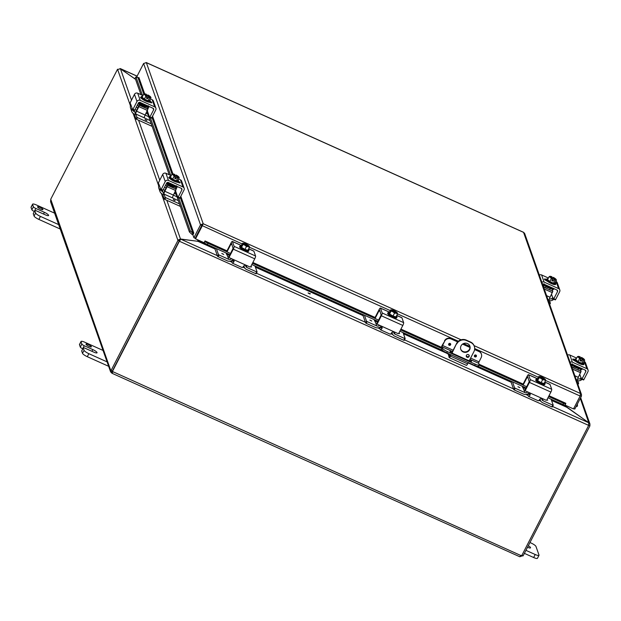 <?xml version="1.0" encoding="UTF-8"?>
<svg xmlns="http://www.w3.org/2000/svg" width="621" height="621" viewBox="0 0 621 621"><rect width="100%" height="100%" fill="white"/><g stroke="black" fill="none" stroke-linecap="round" stroke-linejoin="round"><path stroke-width="0.93" d="M81.033 341.465L79.48 344.476A4.828 1.071 27.2 0 0 79.48 344.756L80.303 347.077A2.414 0.536 27.2 0 0 81.11 347.861A2.414 0.536 27.2 0 0 82.702 348.754L84.246 345.742A2.414 0.536 -152.8 0 1 82.655 344.849A2.414 0.536 -152.8 0 1 81.856 344.057L81.033 341.736A4.828 1.071 -152.8 0 1 81.033 341.465A4.828 1.071 -152.8 0 1 81.933 341.294A4.828 1.071 -152.8 0 1 84.821 342.241L103.8 350.78M81.801 350.795A2.414 0.536 27.2 0 0 81.693 350.873A2.414 0.536 27.2 0 0 81.693 351.012L82.508 353.333A4.828 1.071 27.2 0 0 84.122 354.909A4.828 1.071 27.2 0 0 87.305 356.695L108.644 366.297M107.837 362.222L88.857 353.683A4.828 1.071 -152.8 0 1 85.675 351.897A4.828 1.071 -152.8 0 1 84.06 350.322L83.237 347.993A2.414 0.536 -152.8 0 1 83.237 347.861A2.414 0.536 -152.8 0 1 83.688 347.776A2.414 0.536 -152.8 0 1 85.131 348.249L93.717 352.107A4.231 0.939 -152.8 0 0 97.039 352.79A4.231 0.939 -152.8 0 0 92.832 349.6L91.955 351.315M88.997 346.378A3.02 0.668 -152.8 0 1 85.993 344.104A3.02 0.668 -152.8 0 1 88.361 344.585A3.02 0.668 -152.8 0 1 91.365 346.867A3.02 0.668 -152.8 0 1 88.997 346.378M84.246 345.742L92.832 349.6M32.602 204.185L31.05 207.197A4.828 1.071 27.2 0 0 31.05 207.476L31.873 209.797A2.414 0.536 27.2 0 0 32.68 210.581A2.414 0.536 27.2 0 0 34.271 211.474L35.816 208.462A2.414 0.536 -152.8 0 1 34.225 207.569A2.414 0.536 -152.8 0 1 33.418 206.777L32.602 204.456A4.828 1.071 -152.8 0 1 32.602 204.185A4.828 1.071 -152.8 0 1 33.503 204.014A4.828 1.071 -152.8 0 1 36.391 204.961L55.37 213.5M33.371 213.515A2.414 0.536 27.2 0 0 33.262 213.593A2.414 0.536 27.2 0 0 33.262 213.733L34.077 216.054A4.828 1.071 27.2 0 0 35.692 217.629A4.828 1.071 27.2 0 0 38.875 219.415L60.206 229.017M59.406 224.942L40.427 216.403A4.828 1.071 -152.8 0 1 37.244 214.618A4.828 1.071 -152.8 0 1 35.63 213.042L34.807 210.713A2.414 0.536 -152.8 0 1 34.807 210.581A2.414 0.536 -152.8 0 1 35.257 210.496A2.414 0.536 -152.8 0 1 36.701 210.969L45.286 214.827A4.231 0.939 -152.8 0 0 48.609 215.51A4.231 0.939 -152.8 0 0 44.401 212.328L43.524 214.035M40.567 209.098A3.02 0.668 -152.8 0 1 37.563 206.824A3.02 0.668 -152.8 0 1 39.93 207.305A3.02 0.668 -152.8 0 1 42.934 209.588A3.02 0.668 -152.8 0 1 40.567 209.098M35.816 208.462L44.401 212.328M460.72 349.165A4.828 4.58 160.6 0 0 469.81 345.959M469.631 349.701A4.828 4.58 -19.4 0 1 460.79 349.375A4.828 4.58 -19.4 0 1 465.68 343.165A4.828 4.58 -19.4 0 1 469.631 349.701M469.08 356.539A1.506 1.428 -19.4 0 1 466.317 356.438A1.506 1.428 -19.4 0 1 467.846 354.498A1.506 1.428 -19.4 0 1 469.08 356.539M466.262 356.221A1.506 1.428 160.6 0 0 469.065 355.235M474.172 345.92A7.242 6.878 160.6 0 0 474.165 345.905A7.242 6.878 160.6 0 0 470.563 342.031L470.718 342.458A7.242 6.878 -19.4 0 1 473.924 351.633L469.197 360.84M470.563 342.031L466.27 340.098A7.242 6.878 160.6 0 0 456.606 343.483L452.049 353.077M456.761 343.91A7.242 6.878 -19.4 0 1 466.425 340.525L466.27 340.098M448.921 353.846L449.798 356.268L450.838 354.707M466.309 365.241A2.414 0.536 -65.8 0 0 466.394 365.35A2.414 0.536 -65.8 0 0 466.806 365.132A2.414 0.536 -65.8 0 0 467.636 363.867L468.304 362.571M451.141 354.847L450.473 356.144A2.414 0.536 114.2 0 1 449.635 357.409A2.414 0.536 114.2 0 1 449.231 357.626A2.414 0.536 114.2 0 1 449.146 357.517L448.191 353.52M451.762 352.914L456.606 343.483M470.718 342.458L466.425 340.525M448.176 353.512L447.92 354.048M524.396 553.358L533.656 557.526A4.828 1.071 27.2 0 0 536.544 558.473A4.828 1.071 27.2 0 0 537.444 558.302L538.997 555.29A4.828 1.071 -152.8 0 1 538.089 555.461A4.828 1.071 -152.8 0 1 535.201 554.514L525.94 550.346M529.961 542.529L531.172 543.072A4.828 1.071 -152.8 0 1 534.355 544.858A4.828 1.071 -152.8 0 1 535.962 546.433L538.989 555.019A4.828 1.071 -152.8 0 1 538.997 555.29M528.324 545.704A4.231 0.939 -152.8 0 1 530.513 547.831A4.231 0.939 -152.8 0 1 527.508 547.287M308.094 292.887L310.244 293.919L308.094 292.887M309.545 293.826L308.35 293.166M199.45 241.771L200.063 240.886M200.304 240.995L199.783 241.794M551.2 399.466L564.931 405.28M200.109 241.755L200.599 241.127M566.088 406.336L566.142 405.606M565.056 405.296L566.065 405.746L566.515 407.182M199.993 241.033L198.72 240.459L198.13 241.344L180.486 239.007L177.839 240.141L161.375 193.473M198.068 241.46L197.571 239.768M215.417 248.384L200.358 241.6L180.703 239.155L217.327 255.642M564.776 405.575L588.724 422.746L588.568 425.354L179.469 241.282L180.703 239.155L179.57 240.56M135.525 79.232L120.047 68.582M120.552 68.83L137.078 76.181M179.112 240.707L177.839 240.141L179.112 240.707L179.888 240.257M179.849 240.249L180.486 239.007L166.847 200.35M180.067 240.397L179.469 241.282L179.322 240.863M130.433 105.756L117.641 69.513L120.42 68.745L135.572 79.356M588.716 425.012L589.857 425.525L589.942 423.98L588.887 422.769L566.546 407.112L566.065 405.754M588.824 422.893L580.293 398.403M589.857 425.525L588.654 425.16M177.932 240.412L111.081 370.496L112.354 371.071L179.205 240.987M588.669 425.401L521.834 555.438A1.351 1.281 -19.4 0 0 520.965 555.562L519.785 556.75L112.067 373.299L112.766 372.033M112.417 370.947L112.533 371.273A1.351 1.281 -19.4 0 1 112.975 371.987L111.633 372.988L110.592 371.816L111.081 370.496M112.875 371.684L520.965 555.562M112.533 371.273L179.368 241.235M522.789 555.748L519.893 556.641M50.767 199.357L110.732 370.411L112.494 371.909M112.044 370.931L111.633 372.988M50.689 199.318L117.548 69.234M50.666 200.156L50.58 201.724L110.592 371.816M521.888 555.337L523.099 555.88L589.95 425.796M521.857 555.399L522.742 555.795M520.033 556.75L520.313 556.206M469.787 359.691A3.02 0.668 -152.8 0 1 471.502 361.298A3.02 0.668 -152.8 0 1 469.134 360.817L453.051 353.574A3.02 0.668 -152.8 0 1 450.046 351.478A3.02 0.668 -152.8 0 1 450.046 351.307A3.02 0.668 -152.8 0 1 452.352 351.765M444.667 341.232L442.16 346.285L442.594 348.272L441.958 349.514L441.43 348.016A2.414 0.536 114.2 0 1 441.57 346.898A2.414 0.536 114.2 0 1 442.253 345.206L444.667 341.232A4.828 4.58 -19.4 0 1 451.11 338.981L450.962 338.554A4.828 4.58 160.6 0 0 444.52 340.813M479.078 364.962A4.828 1.071 -152.8 0 1 478.178 365.132A4.828 1.071 -152.8 0 1 475.29 364.185L474.654 365.427A4.828 1.071 27.2 0 0 477.541 366.374A4.828 1.071 27.2 0 0 478.442 366.204L479.078 364.962A4.828 1.071 -152.8 0 0 479.078 364.69L478.644 362.695L481.143 357.649A4.828 4.58 -19.4 0 0 481.407 354.125A4.828 4.58 -19.4 0 1 481.407 354.125L481.259 353.691A4.828 4.58 160.6 0 0 481.259 353.691A4.828 4.58 160.6 0 0 478.853 351.106L474.654 349.212M475.29 364.185L447.392 351.633A4.828 1.071 -152.8 0 1 444.209 349.848A4.828 1.071 -152.8 0 1 442.594 348.272M441.958 349.514A4.828 1.071 27.2 0 0 443.573 351.09A4.828 1.071 27.2 0 0 446.755 352.875L447.392 351.633M478.853 351.106L479.008 351.533A4.828 4.58 -19.4 0 1 481.407 354.11M475.88 355.041A1.063 1.009 -19.4 0 1 476.097 356.71A1.063 1.009 -19.4 0 1 474.405 356.314A1.063 1.009 -19.4 0 1 475.88 355.041M450.132 343.452A1.063 1.009 -19.4 0 1 450.349 345.121A1.063 1.009 -19.4 0 1 448.657 344.733A1.063 1.009 -19.4 0 1 450.132 343.452M469.996 347.116L462.855 343.91M457.918 341.69L450.962 338.554M474.654 365.427L446.755 352.875M479.008 351.533L474.607 349.553M469.988 347.473L462.536 344.119M457.685 341.938L451.11 338.981M140.975 94.679L135.122 78.091L135.968 76.965L138.002 77.703A0.605 0.574 160.6 0 0 138.894 77.47L144.677 93.864M135.968 76.965L142.45 95.347M150.29 117.555L170.705 175.425M178.576 197.742L190.259 230.865L189.413 231.982L192.029 234.42L192.875 233.302L190.259 230.865M192.875 233.302L192.898 233.317A0.605 0.574 160.6 0 0 193.799 233.085L192.89 234.847L193.899 237.703L200.521 224.818L143.606 63.482L146.362 62.651L203.199 223.746L200.521 224.818L201.794 225.384L195.173 238.278L193.899 237.703M192.029 234.42L192.052 234.435A2.034 1.933 160.6 0 0 192.929 234.769M204.231 242.974L207.329 244.542L207.934 243.246L204.837 241.678L204.231 242.974A2.034 0.45 -65.8 0 1 204.154 242.625M204.837 241.678L205.023 240.948L227.007 250.845M207.934 243.246L227.317 251.963M252.46 263.281L375.379 318.589M400.522 329.898L441.554 348.365M478.962 365.195L523.449 385.214M548.591 396.524L563.596 403.277L562.991 404.566L565.048 405.319L565.646 404.023L563.596 403.277M548.669 396.384L565.638 404.023L565.77 403.425M576.125 406.507L577.142 406.445L577.546 405.117L576.816 405.164M577.546 405.117L577.258 404.302M207.329 244.542L229.925 254.703M251.8 264.546L377.995 321.329M399.87 331.172L442.781 350.485M478.123 366.382L526.065 387.954M547.939 397.797L562.991 404.566M146.936 111.578L169.23 174.765M175.184 191.656L189.413 231.982M573.68 408.587L574.798 409.092L581.419 396.198L581.512 394.653L580.48 393.504L580.13 396.027L573.509 408.921L565.126 405.148M565.832 403.293L549.003 395.724M201.794 225.384L202.562 224.988L202.43 225.524L195.53 238.852L203.199 223.746L461.092 339.788M195.53 238.852L204.107 242.71L205.015 240.94M193.799 233.077L180.804 196.259M137.365 77.47L136.985 76.375L143.606 63.482M581.512 394.653L524.636 233.434L523.643 232.409L146.044 62.527M523.557 232.37L580.48 393.504L474.064 345.625M202.562 224.988L203.199 223.746M580.255 395.678L581.419 396.198M202.004 225.532L242.182 243.968M141.518 98.421A2.717 0.598 -152.8 0 1 140.556 97.505A2.717 0.598 -152.8 0 1 140.556 97.35A2.717 0.598 -152.8 0 1 141.029 97.249M132.677 109.707L134.423 110.507L134.726 110.158L132.941 109.35L136.985 101.479A2.414 2.29 -19.4 0 1 140.206 100.354L154.691 106.874A2.414 2.29 -19.4 0 1 155.894 108.163L155.894 108.163A2.414 2.29 -19.4 0 1 155.762 109.933L151.718 117.804L149.933 116.996L149.614 117.33L147.317 110.825M155.894 108.163L153.371 101.013A2.414 2.29 160.6 0 0 152.168 99.717L150.391 98.918M142.954 95.572L137.683 93.204A2.414 2.29 160.6 0 0 134.462 94.33L130.247 102.605L130.348 106.501A4.828 4.58 160.6 0 0 130.589 108.194A4.828 4.58 160.6 0 0 130.589 108.201A4.828 4.58 160.6 0 0 130.596 108.217L131.73 111.423A4.828 4.58 -19.4 0 1 131.722 111.415A4.828 4.58 -19.4 0 1 131.481 109.723L132.188 108.458L130.651 104.095M131.823 108.559L132.638 109.707L132.941 109.35M134.998 114.396L134.128 114.008A4.828 4.58 -19.4 0 1 131.73 111.423M133.585 109.35L133.391 110.585A2.414 2.29 160.6 0 0 133.461 110.81L133.461 110.81A2.414 2.29 160.6 0 0 134.664 112.106L135.572 112.51M153.084 108.287L153.62 109.824A1.203 1.149 160.6 0 0 153.69 108.939L153.69 108.939A1.203 1.149 160.6 0 0 153.084 108.295L140.02 102.411A1.203 1.149 160.6 0 0 138.413 102.977L134.726 110.158M149.669 117.353L151.423 118.161L151.718 117.804M153.62 109.824L149.933 116.996M147.86 108.97L149.125 106.509M136.581 110.259L135.029 109.56M150.251 101.262A2.717 0.598 -152.8 0 1 151.819 102.721A2.717 0.598 -152.8 0 1 149.692 102.286L149.459 102.186M149.762 100.128A5.022 1.11 -152.8 0 1 150.313 100.858A5.022 1.11 -152.8 0 1 150.313 101.145A5.022 1.11 -152.8 0 1 145.857 100.097A5.022 1.11 -152.8 0 1 141.386 96.845A5.022 1.11 -152.8 0 1 141.378 96.558A5.022 1.11 -152.8 0 1 142.527 96.41M150.313 101.145L149.878 101.984A5.022 1.11 -152.8 0 1 145.423 100.936A5.022 1.11 -152.8 0 1 140.951 97.683A5.022 1.11 -152.8 0 1 140.951 97.396L141.378 96.558M147.084 96.185L147.728 94.928A6.226 1.389 114.2 0 1 147.751 94.904L148.497 97.008A6.226 1.389 114.2 0 1 148.481 97.078L147.635 98.723L146.991 96.892M146.548 94.547L146.471 94.33A3.617 0.8 27.2 0 0 144.553 93.872A3.617 0.8 27.2 0 0 144.507 93.88A3.617 0.8 27.2 0 0 144.887 94.951A3.617 0.8 27.2 0 0 147.208 96.434L147.13 96.208A2.895 0.644 -152.8 0 1 144.903 94.345A2.895 0.644 -152.8 0 1 146.548 94.547L146.385 94.866A2.895 0.644 27.2 0 0 144.926 94.555M146.789 96.03L146.385 94.866M147.635 98.723L146.346 98.141L147.193 96.496A6.226 1.389 -65.8 0 0 147.208 96.434M148.497 97.008A3.617 0.8 27.2 0 0 150.461 97.458A3.617 0.8 27.2 0 0 150.647 97.008A3.617 0.8 27.2 0 0 150.08 96.387A3.617 0.8 27.2 0 0 147.751 94.904M150.709 97.132A5.123 3.416 105.4 0 1 150.942 97.59A5.123 3.416 105.4 0 1 150.996 97.73A5.123 1.444 121 0 0 150.461 97.458A5.123 1.444 121 0 0 149.521 97.963A5.123 4.859 160.6 0 0 148.481 97.078M147.193 96.496A5.123 4.859 160.6 0 0 145.803 96.294A5.123 3.416 -74.6 0 0 144.887 94.951A5.123 3.416 -74.6 0 0 143.567 94.384A5.123 1.444 -59 0 1 144.507 93.88A5.123 1.444 -59 0 1 144.546 93.872L144.546 93.872A6.272 6.272 0 0 0 144.546 93.872M150.996 97.73L149.56 100.524L148.085 100.757L144.367 99.088L145.803 96.294M148.085 100.757L149.521 97.963M149.871 97.101A2.895 0.644 27.2 0 0 147.666 95.448M147.829 95.129A2.895 0.644 -152.8 0 1 150.057 96.992A2.895 0.644 -152.8 0 1 148.419 96.791M144.367 99.088L142.131 97.179L143.567 94.384M135.743 113.985L144.328 117.85A2.414 0.536 114.2 0 1 144.468 116.732A2.414 0.536 114.2 0 1 145.151 115.04L136.573 111.182A2.414 0.536 -65.8 0 0 135.883 112.867A2.414 0.536 -65.8 0 0 135.743 113.985L136.884 117.214L136.185 119.139L152.153 126.374M148.753 116.725L145.128 115.095M135.991 118.953L134.912 115.91A4.828 1.071 114.2 0 1 135.184 113.666A4.828 1.071 114.2 0 1 136.558 110.29L138.444 106.618L137.668 104.421M145.151 115.04L147.899 109.086L139.321 105.228L138.483 102.861M139.321 105.228L138.91 106.633L147.488 110.491M136.566 119.356L137.458 117.617L136.884 117.214M144.328 117.85L150.119 120.598M146.09 120.257L145.035 119.457L146.09 120.257M147.193 107.068L147.899 109.086M146.02 113.348L147.852 114.171M137.458 117.617L151.252 123.82M136.573 111.182L138.91 106.633M555.531 284.022A2.717 0.598 -152.8 0 1 555.725 284.309A2.717 0.598 -152.8 0 1 555.725 284.457A2.717 0.598 -152.8 0 1 555.174 284.55M548.405 278.006L541.582 274.94A2.414 2.29 160.6 0 0 539.323 275.064M541.846 282.213A2.414 2.29 -19.4 0 1 544.105 282.089L558.597 288.61A2.414 2.29 -19.4 0 1 559.668 291.668L555.624 299.539L553.839 298.732L553.536 299.089L553.086 297.847A1.933 0.427 -65.8 0 0 553.016 297.754A1.933 0.427 -65.8 0 0 552.783 297.847L551.541 298.732A2.414 2.29 -19.4 0 1 549.484 298.748L549.438 298.732M553.862 299.237L553.451 299.586A4.828 4.58 -19.4 0 1 549.476 300.696M556.983 290.023L557.526 291.56A1.203 1.149 160.6 0 0 557.588 290.675L557.588 290.675A1.203 1.149 160.6 0 0 556.99 290.03L543.926 284.146A1.203 1.149 160.6 0 0 542.599 284.356M553.575 299.089L555.321 299.896L555.624 299.539M559.8 289.898A2.414 2.29 -19.4 0 1 559.8 289.906L557.278 282.749A2.414 2.29 160.6 0 0 556.074 281.46L555.834 281.352M547.388 281.235L547.155 281.127A2.717 0.598 -152.8 0 1 544.462 279.085A2.717 0.598 -152.8 0 1 546.558 279.504M552.271 289.728L552.504 289.277M557.526 291.56L553.839 298.732M555.213 282.563A5.022 1.11 -152.8 0 1 555.756 283.292A5.022 1.11 -152.8 0 1 555.756 283.58A5.022 1.11 -152.8 0 1 551.301 282.532A5.022 1.11 -152.8 0 1 546.829 279.271A5.022 1.11 -152.8 0 1 546.829 278.984A5.022 1.11 -152.8 0 1 547.97 278.845M555.756 283.58L555.329 284.418A5.022 1.11 -152.8 0 1 550.874 283.362A5.022 1.11 -152.8 0 1 546.402 280.11A5.022 1.11 -152.8 0 1 546.402 279.823L546.829 278.984M552.527 278.612L553.171 277.362A6.226 1.389 114.2 0 1 553.202 277.339L553.948 279.442A6.226 1.389 114.2 0 1 553.932 279.504L553.086 281.15L551.797 280.576L552.643 278.93A6.226 1.389 -65.8 0 0 552.659 278.86L552.581 278.643A2.895 0.644 -152.8 0 1 550.353 276.78A2.895 0.644 -152.8 0 1 551.991 276.982L551.914 276.756A3.617 0.8 27.2 0 0 549.996 276.306L549.996 276.306A3.617 0.8 27.2 0 0 549.95 276.306A5.123 1.444 -59 0 1 549.996 276.306L549.996 276.306M552.24 278.456L551.991 276.982M553.086 281.15L552.434 279.326M552.643 278.93A5.123 4.859 160.6 0 0 551.254 278.72A5.123 3.416 -74.6 0 0 550.33 277.385A3.617 0.8 27.2 0 0 552.659 278.86M553.948 279.442A3.617 0.8 27.2 0 0 555.904 279.892A3.617 0.8 27.2 0 0 556.098 279.434A3.617 0.8 27.2 0 0 555.531 278.821A3.617 0.8 27.2 0 0 553.202 277.339M555.321 279.528A2.895 0.644 27.2 0 0 553.117 277.874M551.828 277.3A2.895 0.644 27.2 0 0 550.377 276.989M553.28 277.556A2.895 0.644 -152.8 0 1 555.508 279.427A2.895 0.644 -152.8 0 1 553.87 279.217M549.95 276.306A3.617 0.8 27.2 0 0 550.33 277.385A5.123 3.416 -74.6 0 0 549.011 276.819A5.123 1.444 -59 0 1 549.95 276.306M556.152 279.566A5.123 3.416 105.4 0 1 556.393 280.017A5.123 3.416 105.4 0 1 556.447 280.156A5.123 1.444 121 0 0 555.904 279.892A5.123 1.444 121 0 0 554.964 280.397A5.123 4.859 160.6 0 0 553.932 279.504M554.964 280.397L553.528 283.192L555.011 282.951L556.447 280.156M553.528 283.192L549.818 281.515L551.254 278.72M549.818 281.515L547.575 279.613L549.011 276.819M550.353 303.32L549.725 304.546L550.385 303.296L549.243 300.044A2.414 0.536 114.2 0 1 549.383 298.926A2.414 0.536 114.2 0 1 550.066 297.234L552.814 291.28L544.237 287.422L543.065 284.1M544.237 287.422L544.019 288.385M550.385 303.296L549.119 302.838M552.1 289.254L552.814 291.28M169.766 178.506A2.717 0.598 -152.8 0 1 168.811 177.583A2.717 0.598 -152.8 0 1 168.811 177.427A2.717 0.598 -152.8 0 1 169.277 177.327M160.924 189.785L162.679 190.593L162.974 190.236L161.188 189.428L165.233 181.557A2.414 2.29 -19.4 0 1 168.454 180.432L182.947 186.952A2.414 2.29 -19.4 0 1 184.15 188.241A2.414 2.29 -19.4 0 1 184.15 188.248A2.414 2.29 -19.4 0 1 184.018 190.01L179.974 197.882L178.188 197.074L177.87 197.408L175.572 190.903M184.15 188.241L181.627 181.091A2.414 2.29 160.6 0 0 181.627 181.091A2.414 2.29 160.6 0 0 180.424 179.803L178.638 178.995M171.21 175.65L165.931 173.282A2.414 2.29 160.6 0 0 162.71 174.408L158.502 182.683L158.603 186.587A4.828 4.58 160.6 0 0 158.836 188.272A4.828 4.58 160.6 0 0 158.844 188.287A4.828 4.58 160.6 0 0 158.844 188.295L159.977 191.509A4.828 4.58 -19.4 0 1 159.977 191.493A4.828 4.58 -19.4 0 1 159.737 189.801L160.443 188.543L158.898 184.173M160.078 188.637L160.893 189.785L161.188 189.428M163.245 194.474L162.376 194.086A4.828 4.58 -19.4 0 1 159.977 191.509M161.833 189.428L161.646 190.663A2.414 2.29 160.6 0 0 161.708 190.888A2.414 2.29 160.6 0 0 161.716 190.895A2.414 2.29 160.6 0 0 162.912 192.184L163.828 192.595M181.332 188.373L181.875 189.902A1.203 1.149 160.6 0 0 181.937 189.017L181.937 189.017A1.203 1.149 160.6 0 0 181.34 188.373L168.275 182.496A1.203 1.149 160.6 0 0 166.661 183.055L162.974 190.236M177.916 197.431L179.671 198.239L179.974 197.882M181.875 189.902L178.188 197.074M176.116 189.056L177.381 186.587M164.829 190.337L163.284 189.638M178.506 181.34A2.717 0.598 -152.8 0 1 180.074 182.807A2.717 0.598 -152.8 0 1 177.94 182.364L177.707 182.264M178.017 180.214A5.022 1.11 -152.8 0 1 178.561 180.936A5.022 1.11 -152.8 0 1 178.561 181.223A5.022 1.11 -152.8 0 1 174.105 180.175A5.022 1.11 -152.8 0 1 169.634 176.923A5.022 1.11 -152.8 0 1 169.634 176.636A5.022 1.11 -152.8 0 1 170.775 176.488M178.561 181.223L178.134 182.062A5.022 1.11 -152.8 0 1 173.678 181.014A5.022 1.11 -152.8 0 1 169.207 177.761A5.022 1.11 -152.8 0 1 169.199 177.474L169.634 176.636M175.332 176.263L175.976 175.013A6.226 1.389 114.2 0 1 176.007 174.99L176.744 177.086A6.226 1.389 114.2 0 1 176.737 177.156L175.883 178.801L175.238 176.969M174.796 174.625L174.718 174.408A3.617 0.8 27.2 0 0 172.801 173.95A3.617 0.8 27.2 0 0 172.754 173.958A3.617 0.8 27.2 0 0 173.135 175.029A3.617 0.8 27.2 0 0 175.464 176.511L175.386 176.286A2.895 0.644 -152.8 0 1 173.158 174.423A2.895 0.644 -152.8 0 1 174.796 174.625L174.633 174.943A2.895 0.644 27.2 0 0 173.181 174.633M175.044 176.108L174.633 174.943M175.883 178.801L174.602 178.219L175.448 176.574A6.226 1.389 -65.8 0 0 175.464 176.511M176.744 177.086A3.617 0.8 27.2 0 0 178.708 177.536A3.617 0.8 27.2 0 0 178.902 177.086A3.617 0.8 27.2 0 0 178.336 176.465A3.617 0.8 27.2 0 0 176.007 174.99M178.957 177.218A5.123 3.416 105.4 0 1 179.19 177.668A5.123 3.416 105.4 0 1 179.252 177.808A5.123 1.444 121 0 0 178.708 177.536A5.123 1.444 121 0 0 177.769 178.041A5.123 4.859 160.6 0 0 176.737 177.156M175.448 176.574A5.123 4.859 160.6 0 0 174.059 176.372A5.123 3.416 -74.6 0 0 173.135 175.029A5.123 3.416 -74.6 0 0 171.815 174.462A5.123 1.444 -59 0 1 172.754 173.958A5.123 1.444 -59 0 1 172.801 173.95L172.801 173.95M179.252 177.808L177.816 180.602L176.333 180.843L172.615 179.166L174.059 176.372M176.333 180.843L177.769 178.041M178.126 177.179A2.895 0.644 27.2 0 0 175.922 175.526M176.085 175.207A2.895 0.644 -152.8 0 1 178.312 177.07A2.895 0.644 -152.8 0 1 176.667 176.869M172.615 179.166L170.379 177.257L171.815 174.462M163.998 194.07L172.584 197.928A2.414 0.536 114.2 0 1 172.716 196.81A2.414 0.536 114.2 0 1 173.406 195.118L164.821 191.26A2.414 0.536 -65.8 0 0 164.138 192.945A2.414 0.536 -65.8 0 0 163.998 194.07L165.132 197.292L164.433 199.225L180.408 206.451M177.001 196.803L173.383 195.173M164.239 199.03L163.168 195.988A4.828 1.071 114.2 0 1 163.439 193.752A4.828 1.071 114.2 0 1 164.813 190.368L166.7 186.704L165.923 184.499M173.406 195.118L176.154 189.172L167.569 185.306L166.731 182.939M167.569 185.306L167.158 186.711L175.743 190.577M164.813 199.434L165.714 197.695L165.132 197.292M172.584 197.928L178.374 200.684M174.338 200.335L173.282 199.535L174.338 200.335M175.44 187.146L176.154 189.172M174.276 193.426L176.1 194.249M165.714 197.695L179.508 203.898M164.821 191.26L167.158 186.711M583.787 364.1A2.717 0.598 -152.8 0 1 583.973 364.387A2.717 0.598 -152.8 0 1 583.973 364.543A2.717 0.598 -152.8 0 1 583.429 364.628M576.653 358.084L569.837 355.018A2.414 2.29 160.6 0 0 567.571 355.142M570.094 362.291A2.414 2.29 -19.4 0 1 572.36 362.167L586.853 368.688A2.414 2.29 -19.4 0 1 588.048 369.976A2.414 2.29 -19.4 0 1 588.048 369.984A2.414 2.29 -19.4 0 1 587.916 371.746L583.872 379.617L582.087 378.81L581.792 379.167L581.341 377.925A1.933 0.427 -65.8 0 0 581.272 377.84A1.933 0.427 -65.8 0 0 581.031 377.925L579.797 378.81A2.414 2.29 -19.4 0 1 577.732 378.833L577.693 378.81M582.11 379.315L581.706 379.672A4.828 4.58 -19.4 0 1 577.732 380.782M585.774 371.637A1.203 1.149 160.6 0 0 585.844 370.753L585.844 370.753A1.203 1.149 160.6 0 0 585.238 370.108L585.774 371.637L582.087 378.81M585.238 370.108L572.174 364.232A1.203 1.149 160.6 0 0 570.854 364.434M581.823 379.167L583.577 379.974L583.872 379.617M588.048 369.976L585.525 362.827A2.414 2.29 160.6 0 0 585.525 362.827A2.414 2.29 160.6 0 0 584.33 361.538L584.089 361.43M575.644 361.313L575.411 361.205A2.717 0.598 -152.8 0 1 572.709 359.163A2.717 0.598 -152.8 0 1 574.813 359.59M580.519 369.805L580.751 369.355M583.461 362.641A5.022 1.11 -152.8 0 1 584.012 363.37A5.022 1.11 -152.8 0 1 584.012 363.658A5.022 1.11 -152.8 0 1 579.556 362.61A5.022 1.11 -152.8 0 1 575.085 359.357A5.022 1.11 -152.8 0 1 575.077 359.07A5.022 1.11 -152.8 0 1 576.226 358.922M584.012 363.658L583.585 364.496A5.022 1.11 -152.8 0 1 579.121 363.448A5.022 1.11 -152.8 0 1 574.65 360.188A5.022 1.11 -152.8 0 1 574.65 359.908L575.077 359.07M580.782 358.697L581.427 357.44A6.226 1.389 114.2 0 1 581.458 357.417L582.195 359.52A6.226 1.389 114.2 0 1 582.18 359.59L581.334 361.236L580.045 360.654L580.891 359.008A6.226 1.389 -65.8 0 0 580.907 358.938L580.829 358.721A2.895 0.644 -152.8 0 1 578.609 356.858A2.895 0.644 -152.8 0 1 580.247 357.059L580.169 356.842A3.617 0.8 27.2 0 0 578.252 356.384A3.617 0.8 27.2 0 0 578.205 356.392A5.123 1.444 -59 0 1 578.244 356.384A5.123 1.444 -59 0 1 578.252 356.384A6.272 6.272 0 0 0 578.244 356.384M580.488 358.534L580.247 357.059M581.334 361.236L580.689 359.404M580.891 359.008A5.123 4.859 160.6 0 0 579.502 358.806A5.123 3.416 -74.6 0 0 578.586 357.463A3.617 0.8 27.2 0 0 580.907 358.938M582.195 359.52A3.617 0.8 27.2 0 0 584.159 359.97A3.617 0.8 27.2 0 0 584.345 359.52A3.617 0.8 27.2 0 0 583.779 358.899A3.617 0.8 27.2 0 0 581.458 357.417M583.577 359.613A2.895 0.644 27.2 0 0 581.365 357.96M580.084 357.378A2.895 0.644 27.2 0 0 578.625 357.067M581.535 357.642A2.895 0.644 -152.8 0 1 583.756 359.505A2.895 0.644 -152.8 0 1 582.118 359.303M578.205 356.392A3.617 0.8 27.2 0 0 578.586 357.463A5.123 3.416 -74.6 0 0 577.266 356.896A5.123 1.444 -59 0 1 578.205 356.392M584.408 359.644A5.123 3.416 105.4 0 1 584.64 360.102A5.123 3.416 105.4 0 1 584.703 360.242A5.123 1.444 121 0 0 584.159 359.97A5.123 1.444 121 0 0 583.22 360.475A5.123 4.859 160.6 0 0 582.18 359.59M583.22 360.475L581.784 363.269L583.266 363.037L584.703 360.242M581.784 363.269L578.066 361.601L579.502 358.806M578.066 361.601L575.83 359.691L577.266 356.896M577.972 384.624L578.632 383.343L577.499 380.122A2.414 0.536 114.2 0 1 577.631 379.004A2.414 0.536 114.2 0 1 578.322 377.312L581.07 371.358L572.484 367.5L571.312 364.178M572.484 367.5L572.275 368.47M577.98 384.647L578.632 383.374L577.375 382.924M580.356 369.332L581.07 371.358M246.312 251.179A2.717 0.598 -152.8 0 1 244.651 250.643A2.717 0.598 -152.8 0 1 242.811 249.611M246.265 265.314L233.17 259.415L234.125 260.447L233.977 261.744A4.828 1.071 114.2 0 1 233.217 262.73A4.828 1.071 114.2 0 1 232.401 263.164L242.066 267.511A4.828 1.071 -65.8 0 0 242.881 267.084A4.828 1.071 -65.8 0 0 243.642 266.099L244.798 265.245L246.265 265.314L249.929 266.96A0.582 0.551 -19.4 0 0 250.705 266.688L254.75 258.817A2.414 0.536 -65.8 0 0 255.433 257.133A2.414 0.536 -65.8 0 0 255.573 256.007L253.873 251.187A2.414 0.536 -65.8 0 0 253.787 251.078A2.414 0.536 -65.8 0 0 253.647 251.086M230.554 253.477L227.503 252.11A0.582 0.551 -19.4 0 1 227.247 251.373L227.038 250.775L231.082 242.904A2.414 0.536 114.2 0 1 231.92 241.639A2.414 0.536 114.2 0 1 232.324 241.422A2.414 0.536 114.2 0 1 232.409 241.53L234.117 246.358A2.414 0.536 114.2 0 1 233.977 247.476A2.414 0.536 114.2 0 1 233.286 249.161L229.242 257.032L229.033 256.442A0.582 0.551 160.6 0 0 229.002 256.861L229.002 256.861A0.582 0.551 160.6 0 0 229.002 256.869L229.211 257.459A0.582 0.551 -19.4 0 1 229.242 257.032M232.401 263.164A4.828 1.071 114.2 0 1 232.223 262.947L231.78 261.689L232.681 259.951L233.162 261.325A2.414 0.536 114.2 0 0 233.248 261.433A2.414 0.536 114.2 0 0 233.659 261.216A2.414 0.536 114.2 0 0 233.752 261.107L233.977 261.744M233.915 259.857L233.752 261.107M229.033 256.442L233.069 248.416L231.602 243.51L230.934 244.193L232.013 244.682M232.735 259.889L234.008 260.401M218.142 256.721L219.042 254.983L218.468 254.579L217.761 256.504L227.286 260.836A4.828 4.58 -19.4 0 0 233.178 259.423L229.498 257.769A0.582 0.551 -19.4 0 1 229.211 257.459M227.216 251.8L227.007 251.202A0.582 0.551 160.6 0 1 227.038 250.775M227.247 251.373L230.934 244.193M231.812 261.635L232.65 259.974M248.377 249.425A5.022 1.11 -152.8 0 1 248.974 250.48A5.022 1.11 -152.8 0 1 245.039 249.673A5.022 1.11 -152.8 0 1 240.048 245.893A5.022 1.11 -152.8 0 1 241.258 245.761M248.974 250.48L248.547 251.319A5.022 1.11 -152.8 0 1 244.604 250.511A5.022 1.11 -152.8 0 1 239.613 246.731L240.048 245.893M242.283 245.171L242.827 243.385A6.226 5.915 -19.4 0 1 242.92 243.37L243.432 243.968A2.895 0.644 27.2 0 1 245.737 244.495A2.895 0.644 27.2 0 1 248.4 246.234L249.223 246.211A6.226 5.915 -19.4 0 1 249.269 246.289L249.137 246.537M243.774 244.154L248.4 246.234M249.386 247.461A5.123 3.641 130.5 0 0 248.082 246.661A5.123 3.641 130.5 0 0 246.39 246.63L244.946 249.425L247.95 250.255L249.386 247.461A5.123 1.141 114.2 0 0 249.417 246.716A6.226 5.915 160.6 0 0 249.378 246.638L248.718 246.343A2.895 0.644 -152.8 0 1 246.452 245.862A2.895 0.644 -152.8 0 1 243.727 244.1L243.067 243.805A6.226 5.915 160.6 0 0 242.982 243.82L242.136 245.466L241.98 245.039M247.958 246.397L244.821 244.985M249.223 246.211A3.617 0.8 27.2 0 0 247.43 244.806A3.617 0.8 27.2 0 0 244.208 243.354A3.617 0.8 27.2 0 0 243.215 243.215A3.617 0.8 27.2 0 0 242.92 243.37M242.827 243.385A5.123 1.141 -65.8 0 0 242.555 243.316A5.123 1.141 -65.8 0 0 242.508 243.323L241.072 246.126L241.515 247.36L242.951 244.565A5.123 1.141 -65.8 0 0 242.982 243.82M243.067 243.805A3.617 0.8 27.2 0 0 244.868 245.21A3.617 0.8 27.2 0 0 248.082 246.661A3.617 0.8 27.2 0 0 249.378 246.638M243.579 243.673A2.895 0.644 -152.8 0 1 245.846 244.146A2.895 0.644 -152.8 0 1 248.563 245.916M246.39 246.63A5.123 4.782 -99.1 0 0 242.951 244.565M244.946 249.425L241.515 247.36M228.97 256.667A2.414 2.29 -19.4 0 1 227.705 256.473L228.714 259.33A2.414 2.29 160.6 0 0 231.586 258.709M245.668 265.151A2.414 2.29 160.6 0 0 245.761 266.246A2.414 2.29 160.6 0 0 245.761 266.254A2.414 2.29 160.6 0 0 246.964 267.542L256.636 271.897L255.743 273.636L256.194 273.729L257.063 272.006M215.068 249.099L215.518 248.221M255.743 273.636L246.599 269.522A4.828 4.58 -19.4 0 1 244.2 266.945A4.828 4.58 -19.4 0 1 244.193 266.929A4.828 4.58 -19.4 0 1 243.96 265.734M254.983 265.982L257.094 271.959L256.636 271.897M226.021 252.949L227.697 256.465M250.876 266.347L251.598 266.976L250.659 266.758M223.7 254.369L221.806 253.453L223.7 254.369M218.468 254.579L216.356 248.602M217.567 256.318L215.045 249.153M219.042 254.983L228.714 259.33M394.382 317.805A2.717 0.598 -152.8 0 1 392.72 317.269A2.717 0.598 -152.8 0 1 390.881 316.229M394.335 331.932L381.232 326.041L382.194 327.065L382.047 328.369A4.828 1.071 114.2 0 1 381.278 329.355A4.828 1.071 114.2 0 1 380.463 329.79L390.128 334.137A4.828 1.071 -65.8 0 0 390.943 333.702A4.828 1.071 -65.8 0 0 391.711 332.716L392.86 331.87L394.335 331.932L397.999 333.586A0.582 0.551 -19.4 0 0 398.767 333.314L402.819 325.443A2.414 0.536 -65.8 0 0 403.503 323.751A2.414 0.536 -65.8 0 0 403.642 322.633L401.934 317.805A2.414 0.536 -65.8 0 0 401.849 317.696A2.414 0.536 -65.8 0 0 401.717 317.704M378.624 320.102L375.573 318.728A0.582 0.551 -19.4 0 1 375.317 317.999L375.107 317.401L379.152 309.53A2.414 0.536 114.2 0 1 379.982 308.257A2.414 0.536 114.2 0 1 380.394 308.039A2.414 0.536 114.2 0 1 380.479 308.148L382.179 312.976A2.414 0.536 114.2 0 1 382.047 314.094A2.414 0.536 114.2 0 1 381.356 315.786L377.312 323.657L377.102 323.06A0.582 0.551 160.6 0 0 377.071 323.487L377.281 324.084A0.582 0.551 -19.4 0 1 377.312 323.657M380.463 329.79A4.828 1.071 114.2 0 1 380.293 329.572L379.85 328.315L380.743 326.568L381.232 327.95A2.414 0.536 114.2 0 0 381.317 328.059A2.414 0.536 114.2 0 0 381.729 327.841A2.414 0.536 114.2 0 0 381.822 327.733L382.047 328.369M381.985 326.483L381.822 327.733M377.102 323.06L381.131 315.041L379.664 310.127L379.004 310.818L380.083 311.307M380.805 326.514L382.078 327.026M381.232 326.041L377.568 324.395A0.582 0.551 -19.4 0 1 377.281 324.084M375.286 318.418L375.076 317.828A0.582 0.551 160.6 0 0 375.076 317.828L375.076 317.828A0.582 0.551 160.6 0 1 375.107 317.401M375.317 317.999L379.004 310.818M380.712 326.599L379.85 328.315M396.446 316.042A5.022 1.11 -152.8 0 1 397.044 317.106A5.022 1.11 -152.8 0 1 393.109 316.299A5.022 1.11 -152.8 0 1 388.117 312.518A5.022 1.11 -152.8 0 1 389.328 312.386M397.044 317.106L396.617 317.944A5.022 1.11 -152.8 0 1 392.674 317.137A5.022 1.11 -152.8 0 1 387.683 313.357L388.117 312.518M390.353 311.796L390.896 310.011A6.226 5.915 -19.4 0 1 390.989 309.995L391.494 310.585A2.895 0.644 27.2 0 1 393.807 311.113A2.895 0.644 27.2 0 1 396.47 312.852L397.293 312.837A6.226 5.915 -19.4 0 1 397.339 312.906L397.207 313.155M391.843 310.772L396.47 312.852M397.456 314.086A5.123 3.641 130.5 0 0 396.151 313.287A5.123 3.641 130.5 0 0 394.451 313.256L393.015 316.05L396.019 316.881L397.456 314.086A5.123 1.141 114.2 0 0 397.487 313.341A6.226 5.915 160.6 0 0 397.448 313.263L396.788 312.968A2.895 0.644 -152.8 0 1 394.521 312.487A2.895 0.644 -152.8 0 1 391.797 310.725L391.137 310.422A6.226 5.915 160.6 0 0 391.051 310.438L390.205 312.091L390.05 311.657M396.027 313.015L392.883 311.602M397.293 312.837A3.617 0.8 27.2 0 0 395.499 311.424A3.617 0.8 27.2 0 0 392.278 309.98A3.617 0.8 27.2 0 0 391.284 309.832A3.617 0.8 27.2 0 0 390.989 309.995M390.896 310.011A5.123 1.141 -65.8 0 0 390.617 309.941A5.123 1.141 -65.8 0 0 390.578 309.949L389.142 312.743L389.577 313.985L391.013 311.191A5.123 1.141 -65.8 0 0 391.051 310.438M391.137 310.422A3.617 0.8 27.2 0 0 392.93 311.835A3.617 0.8 27.2 0 0 396.151 313.287A3.617 0.8 27.2 0 0 397.448 313.263M391.649 310.29A2.895 0.644 -152.8 0 1 393.916 310.772A2.895 0.644 -152.8 0 1 396.633 312.542M394.451 313.256A5.123 4.782 -99.1 0 0 391.013 311.191M393.015 316.05L389.577 313.985M377.04 323.293A2.414 2.29 -19.4 0 1 375.775 323.099L374.09 319.574M367.104 321.6L366.53 321.197L365.637 322.943L366.211 323.347L367.104 321.6L376.784 325.955A2.414 2.29 160.6 0 0 379.656 325.334M393.737 331.777A2.414 2.29 160.6 0 0 393.83 332.872A2.414 2.29 160.6 0 0 393.83 332.879A2.414 2.29 160.6 0 0 395.034 334.168L404.706 338.523L403.805 340.261L404.263 340.355L405.133 338.631M363.138 315.724L363.588 314.847M381.247 326.048A4.828 4.58 -19.4 0 1 375.356 327.461L366.211 323.347M403.805 340.261L394.669 336.147A4.828 4.58 -19.4 0 1 392.27 333.57A4.828 4.58 -19.4 0 1 392.262 333.555A4.828 4.58 -19.4 0 1 392.022 332.359M403.052 332.6L405.156 338.577L404.706 338.523M398.946 332.972L399.66 333.601L398.729 333.384M371.769 320.987L369.875 320.079L371.769 320.987M366.53 321.197L364.426 315.22M365.637 322.943L363.106 315.771M542.451 384.43A2.717 0.598 -152.8 0 1 540.79 383.894A2.717 0.598 -152.8 0 1 538.95 382.854M542.397 398.558L529.302 392.666L530.256 393.691L530.117 394.995A4.828 1.071 114.2 0 1 529.348 395.981A4.828 1.071 114.2 0 1 528.533 396.408L538.197 400.755A4.828 1.071 -65.8 0 0 539.012 400.328A4.828 1.071 -65.8 0 0 539.781 399.342L540.93 398.496L542.397 398.558L546.069 400.211A0.582 0.551 -19.4 0 0 546.837 399.94L550.881 392.068A2.414 0.536 -65.8 0 0 551.572 390.376A2.414 0.536 -65.8 0 0 551.704 389.258L550.004 384.43A2.414 0.536 -65.8 0 0 549.919 384.321A2.414 0.536 -65.8 0 0 549.779 384.329M526.693 386.728L523.635 385.354A0.582 0.551 -19.4 0 1 523.379 384.616L523.169 384.026L527.213 376.155A2.414 0.536 114.2 0 1 528.052 374.882A2.414 0.536 114.2 0 1 528.463 374.665A2.414 0.536 114.2 0 1 528.549 374.774L530.249 379.602A2.414 0.536 114.2 0 1 530.109 380.72A2.414 0.536 114.2 0 1 529.426 382.412L525.382 390.283L525.172 389.685A0.582 0.551 160.6 0 0 525.141 390.112L525.35 390.702A0.582 0.551 -19.4 0 1 525.382 390.283M528.533 396.408A4.828 1.071 114.2 0 1 528.362 396.19L527.92 394.933L528.813 393.194L529.302 394.576A2.414 0.536 114.2 0 0 529.387 394.677A2.414 0.536 114.2 0 0 529.791 394.467A2.414 0.536 114.2 0 0 529.892 394.358L530.117 394.995M530.055 393.109L529.892 394.358M525.172 389.685L529.201 381.667L527.734 376.753L527.074 377.444L528.145 377.925M528.875 393.14L530.14 393.644M529.302 392.666L525.638 391.013A0.582 0.551 -19.4 0 1 525.35 390.702M523.348 385.043L523.138 384.446A0.582 0.551 160.6 0 0 523.138 384.453A0.582 0.551 160.6 0 1 523.169 384.026M523.379 384.616L527.074 377.444M527.943 394.886L528.782 393.225M544.516 382.668A5.022 1.11 -152.8 0 1 545.114 383.731A5.022 1.11 -152.8 0 1 541.17 382.924A5.022 1.11 -152.8 0 1 536.179 379.144A5.022 1.11 -152.8 0 1 537.398 379.012M545.114 383.731L544.679 384.57A5.022 1.11 -152.8 0 1 540.744 383.762A5.022 1.11 -152.8 0 1 535.752 379.974L536.179 379.144M538.423 378.414L538.966 376.637A6.226 5.915 -19.4 0 1 539.051 376.621L539.564 377.211A2.895 0.644 27.2 0 1 541.877 377.739A2.895 0.644 27.2 0 1 544.539 379.478L545.362 379.454A6.226 5.915 -19.4 0 1 545.401 379.532L545.277 379.78M539.913 377.397L544.539 379.478M545.525 380.704A5.123 3.641 130.5 0 0 544.221 379.905A5.123 3.641 130.5 0 0 542.521 379.881L541.085 382.676L544.081 383.506L545.525 380.704A5.123 1.141 114.2 0 0 545.556 379.959A6.226 5.915 160.6 0 0 545.51 379.889L544.85 379.586A2.895 0.644 -152.8 0 1 542.583 379.113A2.895 0.644 -152.8 0 1 539.866 377.343L539.207 377.048A6.226 5.915 160.6 0 0 539.113 377.063L538.12 378.282M544.089 379.641L540.953 378.228M545.362 379.454A3.617 0.8 27.2 0 0 543.561 378.049A3.617 0.8 27.2 0 0 540.348 376.598A3.617 0.8 27.2 0 0 539.354 376.458A3.617 0.8 27.2 0 0 539.051 376.621M538.966 376.637A5.123 1.141 -65.8 0 0 538.686 376.559A5.123 1.141 -65.8 0 0 538.648 376.574L537.212 379.369L537.646 380.603L539.082 377.809A5.123 1.141 -65.8 0 0 539.113 377.063M539.207 377.048A3.617 0.8 27.2 0 0 541 378.461A3.617 0.8 27.2 0 0 544.221 379.905A3.617 0.8 27.2 0 0 545.51 379.889M539.711 376.916A2.895 0.644 -152.8 0 1 541.978 377.397A2.895 0.644 -152.8 0 1 544.702 379.159M542.521 379.881A5.123 4.782 -99.1 0 0 539.082 377.809M541.085 382.676L537.646 380.603M525.11 389.918A2.414 2.29 -19.4 0 1 523.837 389.716L522.16 386.192M515.174 388.226L514.599 387.822L513.707 389.561L514.281 389.965L515.174 388.226L524.846 392.581A2.414 2.29 160.6 0 0 527.726 391.952M541.807 398.403A2.414 2.29 160.6 0 0 541.892 399.497A2.414 2.29 160.6 0 0 541.9 399.497A2.414 2.29 160.6 0 0 543.096 400.793L552.775 405.14L551.875 406.887L552.333 406.98L553.202 405.257M511.199 382.342L511.65 381.473M529.309 392.666A4.828 4.58 -19.4 0 1 523.425 394.079L514.281 389.965M551.875 406.887L542.738 402.773A4.828 4.58 -19.4 0 1 540.332 400.188A4.828 4.58 -19.4 0 1 540.332 400.18A4.828 4.58 -19.4 0 1 540.091 398.977M551.114 399.225L553.226 405.202L552.775 405.14M547.016 399.598L547.73 400.227L546.798 400.009M519.831 387.613L517.945 386.704L519.831 387.613M514.599 387.822L512.488 381.845M513.707 389.561L511.176 382.396L511.642 381.465M84.06 350.322L82.508 353.333M81.856 344.057L80.303 347.077M81.693 351.012L83.237 347.993M79.48 344.756L81.033 341.736M87.305 356.695L88.857 353.683M35.63 213.042L34.077 216.054M33.418 206.777L31.873 209.797M33.262 213.733L34.807 210.713M31.05 207.476L32.602 204.456M38.875 219.415L40.427 216.403M467.636 363.867L450.473 356.144M535.201 554.514L533.656 557.526M310.112 293.492L309.887 293.935M226.106 253.189L229.84 254.874M255.068 266.223L363.487 315.002M374.176 319.815L377.91 321.492M403.138 332.848L443.394 350.958M477.681 366.39L511.557 381.628M522.245 386.441L525.979 388.117M200.358 241.6L200.203 241.181M566.383 407.089L551.533 400.413M525.645 388.762L522.572 387.38M511.223 382.272L468.141 362.889M448.013 353.83L403.471 333.788M377.576 322.136L374.51 320.762M363.153 315.654L255.402 267.17M229.506 255.518L226.44 254.136M215.083 249.029L198.34 241.491M229.762 261.231L231.975 262.225M242.842 267.123L244.721 267.962M256.45 273.24L365.396 322.26M377.832 327.857L380.044 328.851M390.912 333.741L392.782 334.587M404.512 339.866L513.466 388.886M525.902 394.482L528.106 395.476M538.974 400.366L540.852 401.213M552.581 406.491L588.724 422.746M120.42 68.745L131.489 100.113M138.599 120.272L159.737 180.199M158.681 185.842L133.119 113.395M111.997 370.985L112.269 371.746M442.09 346.844L452.484 351.517M469.95 359.373L478.574 363.254M474.405 356.314A1.063 1.009 160.6 0 0 476.346 356.376A1.063 1.009 160.6 0 0 476.408 355.608M474.809 355.577A0.621 0.59 -19.4 0 1 475.632 355.282A0.621 0.59 -19.4 0 1 475.903 356.066A0.621 0.59 -19.4 0 1 475.081 356.353A0.621 0.59 -19.4 0 1 474.809 355.577M448.649 344.725A1.063 1.009 160.6 0 0 450.598 344.787A1.063 1.009 160.6 0 0 450.652 344.018M449.053 343.987A0.621 0.59 -19.4 0 1 449.883 343.7A0.621 0.59 -19.4 0 1 450.155 344.484A0.621 0.59 -19.4 0 1 449.332 344.771A0.621 0.59 -19.4 0 1 449.053 343.987M478.985 361.849L470.609 358.084M467.97 356.896L466.247 356.12M453.144 350.228L442.501 345.439M192.898 233.317L180.222 197.385M176.806 187.697L176.317 186.3L174.571 186.587C171.349 185.539 169.16 184.515 167.996 183.506L167.018 182.644M172.071 174.276L151.974 117.307M148.559 107.619L148.062 106.222M143.824 94.198L138.002 77.703M523.332 384.981L479.032 365.055M441.484 348.156L400.599 329.759M375.263 318.363L252.53 263.133M227.193 251.738L204.829 241.67M252.871 262.481L375.076 317.463M400.933 329.099L441.461 347.333M478.9 364.178L523.146 384.089M152.556 116.181L172.933 173.95M580.13 396.027L545.548 380.463M538.314 377.211L474.685 348.583M469.926 346.44L463.53 343.56M458.391 341.255L397.479 313.846M390.252 310.593L249.417 247.22M152.168 99.717L154.691 106.874M134.462 94.33L136.985 101.479M131.481 109.723L133.391 110.585M134.664 112.106L134.035 110.336M140.206 100.354L137.683 93.204M146.913 120.443L145.027 119.473M137.815 107.844L136.271 107.154M544.105 282.089L541.582 274.94M552.783 297.847L551.549 294.354M551.541 298.732L553.451 299.586M556.074 281.46L558.597 288.61M546.371 279.947L546.053 280.56M547.924 299.446L549.243 300.044M544.244 289.013L552.403 292.685M549.927 303.203L549.523 303.987M550.066 297.234L546.589 295.666M180.424 179.803L182.947 186.952M162.71 174.408L165.233 181.557M159.737 189.801L161.646 190.663M162.912 192.184L162.291 190.414M168.454 180.432L165.931 173.282M175.161 200.521L173.282 199.558M166.071 187.93L164.518 187.231M572.36 362.167L569.837 355.018M581.031 377.925L579.804 374.432M579.797 378.81L581.706 379.672M584.33 361.538L586.853 368.688M574.619 360.025L574.309 360.638M576.179 379.524L577.499 380.122M572.492 369.091L580.658 372.763M578.182 383.281L577.778 384.065M578.322 377.312L574.844 375.744M232.409 241.53L241.367 245.559M248.672 248.842L253.873 251.187M233.286 249.161L254.75 258.817M255.573 256.007L234.117 246.358M246.964 267.542L246.157 265.268M251.583 266.991L250.861 266.386M223.684 254.439L221.806 253.477M380.479 308.148L389.429 312.177M396.741 315.468L401.934 317.805M381.356 315.786L402.819 325.443M403.642 322.633L382.179 312.976M375.775 323.099L376.784 325.955M395.034 334.168L394.226 331.893M399.652 333.617L398.93 333.003M371.754 321.065L369.868 320.094M528.549 374.774L537.499 378.802M544.811 382.094L550.004 384.43M529.426 382.412L550.881 392.068M551.704 389.258L530.249 379.602M523.837 389.716L524.846 392.581M543.096 400.793L542.296 398.511M547.722 400.242L547 399.629M519.824 387.69L517.937 386.72M83.237 347.861L81.693 350.873M34.807 210.581L33.262 213.593M474.312 346.324L474.165 345.905M466.394 365.35L449.231 357.626M120.389 68.621L137.101 76.135M580.666 397.673L589.942 423.98M202.361 225.175L202.764 224.592M523.627 232.339L146.238 62.535M134.423 110.507L132.638 109.707M151.423 118.161L149.638 117.353M140.261 104.437L139.756 105.423M144.592 106.571L144.165 107.41M150.942 97.59A6.272 6.272 0 0 0 150.647 97.008M148.326 105.702L147.744 106.075C147.154 106.789 140.23 103.521 139.997 102.923L139.283 102.333M140.261 102.411C143.56 104.421 145.756 105.446 146.843 105.485L146.867 105.492M148.124 106.059L146.315 106.501C143.102 105.461 140.905 104.437 139.741 103.42L138.762 102.558M147.883 106.424L147.231 107.06C146.657 107.782 139.709 104.499 139.492 103.909M144.677 105.43L141.65 103.994M146.471 105.407L140.61 102.682M555.321 299.896L553.536 299.089M550.167 288.757L549.608 289.836M545.836 286.63L545.199 287.857M556.393 280.017A6.272 6.272 0 0 0 556.098 279.434M553.078 288.268L547.248 286.172L544.997 284.635M548.669 286.281L550.175 286.964M553.645 288.392L551.898 288.687M551.89 288.687C548.661 287.639 546.472 286.615 545.316 285.606L544.019 283.758M553.458 288.61L553.389 288.889C554.607 290.007 552.395 289.44 546.736 287.174C543.724 285.023 542.731 284.045 543.771 284.247L543.856 284.123M551.999 288.136L545.323 284.907M550.291 287.011L548.452 286.188M162.679 190.593L160.893 189.785M179.671 198.239L177.885 197.431M168.516 184.522L168.004 185.5M172.848 186.649L172.413 187.488M179.19 177.668A6.272 6.272 0 0 0 178.902 177.086M176.581 185.788L175.991 186.153C175.401 186.867 168.477 183.599 168.252 183.009L167.53 182.411M168.516 182.489C171.815 184.507 174.012 185.532 175.091 185.57L175.122 185.57M176.131 186.502L175.487 187.138C174.912 187.868 167.965 184.577 167.748 183.987M172.933 185.508L169.906 184.072M174.726 185.485L168.865 182.76M583.577 379.974L581.792 379.167M578.415 368.835L577.864 369.922M574.083 366.708L573.455 367.935M584.64 360.102A6.272 6.272 0 0 0 584.345 359.52M581.334 368.346L575.504 366.258L573.245 364.713M576.917 366.367L578.43 367.042M581.893 368.47L580.146 368.765C576.917 367.725 574.728 366.7 573.571 365.691L572.267 363.844M581.706 368.688L581.644 368.967C582.863 370.093 580.643 369.518 574.992 367.252C571.972 365.101 570.978 364.123 572.019 364.325L572.112 364.201M580.255 368.214L573.579 364.985M578.547 367.096L576.699 366.266M253.787 251.078L248.703 248.788M241.39 245.505L232.324 241.422M243.215 243.215A6.272 6.272 0 0 0 242.555 243.316M215.503 248.214L215.037 249.114M244.2 266.945L243.82 265.873M257.094 271.99L256.194 273.729M401.849 317.696L396.772 315.414M389.46 312.122L380.394 308.039M391.284 309.832A6.272 6.272 0 0 0 390.617 309.941M363.572 314.839L363.106 315.74M392.27 333.57L391.89 332.491M405.156 338.616L404.263 340.355M549.919 384.321L544.842 382.039M537.53 378.748L528.463 374.665M539.354 376.458A6.272 6.272 0 0 0 538.686 376.559M540.332 400.188L539.96 399.117M553.226 405.234L552.333 406.98"/></g></svg>
